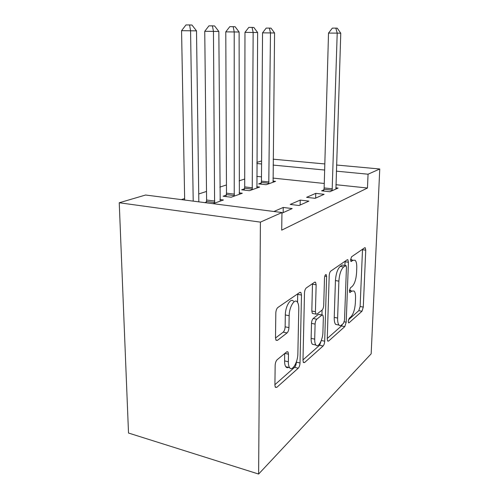 <?xml version="1.0" encoding="UTF-8"?>
<svg xmlns="http://www.w3.org/2000/svg" width="499" height="499" viewBox="0 0 499 499"><rect width="100%" height="100%" fill="white"/><g stroke="black" fill="none" stroke-linecap="round" stroke-linejoin="round"><path stroke-width="0.75" d="M348.252 321.325L348.545 322.822L349.057 322.797L361.993 311.239L363.284 307.103L365.736 250.18L365.231 247.754L364.7 247.76L351.583 256.779L350.591 259.773L350.959 261.495L353.167 260.266L355.126 260.26C356.323 261.476 356.872 264.052 356.76 267.988L356.56 272.903C356.08 279.409 354.608 283.931 352.144 286.476L350.398 287.848L349.412 290.873L349.737 292.483L351.97 291.073L354.09 291.004C355.169 292.183 355.65 294.585 355.544 298.209L355.35 303.03C354.876 309.424 353.411 313.99 350.972 316.74L349.231 318.268L348.252 321.325M277.157 359.723C275.978 360.933 275.311 362.792 275.155 365.299L274.905 385.191L275.323 387.286L276.789 387.367L298.24 368.2C299.281 367.052 299.874 365.318 300.024 362.998L301.483 295.059L300.897 292.483L299.824 292.389L277.856 307.496C276.652 308.569 275.978 310.397 275.822 312.979L275.504 337.867L276.016 340.237L277.419 340.387L287.037 332.952C288.166 331.847 288.802 330.07 288.952 327.612L289.164 315.711C289.146 307.166 294.547 298.165 297.267 301.945C298.321 303.28 298.826 305.525 298.789 308.675L297.866 353.666C297.884 362.149 292.183 371.892 289.545 367.595C288.734 366.372 288.335 364.426 288.36 361.769L288.497 354.196L288.023 351.938L286.725 351.857L277.157 359.723M281.96 212.53L260.409 222.124L119.236 202.762L145.614 195.022L281.96 212.53L281.704 230.151L367.464 188.023L368.056 174.207L336.326 171.157M260.409 222.124L258.619 474.05L371.162 353.816L379.764 168.993L368.056 174.207M327.25 338.94L327.687 341.098L328.598 341.079L344.778 326.62L346.2 322.198L348.433 262.262L347.897 259.779L347.242 259.767L330.787 271.088C329.889 271.918 329.365 273.452 329.203 275.697L327.25 338.94M323.103 345.988L304.565 362.548L303.411 362.536L302.98 360.384L304.496 292.95C304.652 290.549 305.251 288.884 306.286 287.942L314.632 282.197L315.555 282.259L316.141 284.823L315.424 311.732L315.936 314.108L316.909 314.139L322.086 310.072C323.015 309.137 323.558 307.546 323.708 305.313L324.512 277.906C324.787 275.492 325.36 274.406 326.227 274.65L326.627 276.434L324.687 341.204C324.537 343.381 324.007 344.971 323.103 345.988L319.616 345.239L302.993 359.904M119.236 202.762L128.511 433.032L258.619 474.05M281.947 213.154L292.202 208.57L283.232 207.453L273.895 211.495M206.349 202.083L204.796 202.619M213.067 203.686L223.421 199.987L219.934 199.55M324.132 194.304L315.755 193.363L306.598 197.33L315.15 198.321L324.132 194.304M244.466 188.809L241.622 189.795L249.425 190.705L259.648 187.05L256.742 186.726M367.464 188.023L335.896 184.699M324.269 183.476L272.953 178.081M261.482 176.877L256.785 176.384M244.716 179.022L239.127 180.838M226.446 184.961L219.847 187.106M206.505 191.441L198.727 193.974M184.649 198.546L181.368 199.612M261.227 182.971L258.607 183.882L266.185 184.717L275.604 181.355L272.934 181.068M323.907 189.832L321.599 190.83L329.87 191.741L338.11 188.061L335.808 187.811M226.24 195.153L223.14 196.232L231.18 197.217L242.314 193.238L239.14 192.863M308.887 201.116L300.223 200.093L290.218 204.428L299.063 205.507L308.887 201.116M256.866 162.356L261.601 160.965M324.649 170.034L273.096 165.082M261.582 163.978L256.86 163.522M379.764 168.993L336.526 165.019M324.824 163.946L273.165 159.193M315.755 193.363L315.63 198.103M300.223 200.093L300.124 205.033M283.232 207.453L283.158 212.611M350.809 290.437L349.487 290.062M351.807 259.754L350.616 259.399M348.495 319.759L358.825 310.646L360.122 306.523L362.517 249.263M344.921 265.399L345.059 261.27M327.269 338.484L341.466 325.959L342.401 324.281M343.505 323.308L344.51 320.202L346.449 267.308L346.075 265.587L343.655 266.946C340.985 269.472 339.395 274.207 338.883 281.149L337.623 318.05C337.542 321.518 338.01 323.863 339.027 325.086C339.763 325.859 340.611 325.828 341.578 324.999L343.505 323.308M345.695 265.524L342.202 265.038L345.601 265.58M337.555 324.793L335.659 324.419C334.629 323.19 334.149 320.851 334.23 317.389L335.447 280.563C335.952 273.639 337.549 268.917 340.237 266.404L342.202 265.038M313.129 313.559L312.337 313.409L311.819 311.033L312.493 283.675M322.08 310.079L321.942 314.913M314.701 339.133C314.651 341.94 315.056 343.911 315.904 345.034C318.243 348.364 322.853 339.738 322.922 332.128L323.352 317.414L322.865 315.094L321.942 315.075L316.771 319.21C315.811 320.19 315.256 321.824 315.1 324.094L314.701 339.133L311.127 338.378C311.083 341.179 311.488 343.144 312.349 344.273L314.439 344.722M322.136 314.95L318.399 314.389L321.942 315.075M311.127 338.378L311.507 323.371C311.657 321.1 312.218 319.479 313.185 318.505L318.399 314.389M319.616 345.239L321.194 340.767M288.559 367.364C287.468 367.956 286.545 367.744 285.79 366.715C284.966 365.486 284.567 363.546 284.586 360.896L284.704 353.517M293.481 301.234C290.73 297.454 285.291 306.417 285.322 314.95L289.164 315.711M275.504 338.016L283.207 332.141C284.343 331.043 284.985 329.271 285.135 326.82L285.322 314.95M297.56 302.344L297.716 293.836M274.912 384.673L294.56 367.339C295.608 366.197 296.206 364.463 296.356 362.149L296.362 361.9M273.109 182.247L274.569 32.984L262.543 32.84L261.451 181.156L261.008 184.143M262.543 32.84L266.204 28.094L269.373 28.094L270.47 32.872L268.774 183.794M269.373 28.094L271.026 28.156L274.569 32.984M332.134 190.73L337.205 33.115L340.761 33.227L335.927 189.034M323.689 191.061L324.144 187.936L328.523 33.084L337.205 33.115L335.827 28.112L337.262 28.181L340.761 33.227M328.523 33.084L332.353 28.112L335.827 28.112M256.941 188.017L257.621 32.522L244.972 32.373L244.697 186.919L244.223 190.1M244.972 32.373L248.795 27.414L252.064 27.408L253.149 32.398L252.232 189.701M252.064 27.408L253.86 27.482L257.621 32.522M239.37 194.292L239.115 32.017L225.785 31.861L226.484 193.182L225.966 196.581M225.785 31.861L229.783 26.665L233.158 26.665L234.218 31.886L234.243 196.126M233.158 26.665L235.123 26.746L239.115 32.017M220.202 201.134L218.836 31.462L204.746 31.294L206.598 200.018L206.206 202.806M204.746 31.294L208.938 25.854L212.418 25.848L213.453 31.318L214.595 203.137M212.418 25.848L214.582 25.936L218.836 31.462M198.833 201.858L196.506 30.857L181.567 30.676L184.674 200.037M181.567 30.676L185.971 24.956L189.57 24.95L190.568 30.695L193.207 201.134M189.57 24.95L191.959 25.044L196.506 30.857M348.439 322.672L349.057 322.797M350.891 261.42L351.402 261.501M349.649 292.37L350.217 292.47M349.425 290.63L351.97 291.073M350.591 259.867L353.167 260.266M362.505 249.706L365.736 250.18M360.122 306.523L363.284 307.103M358.825 310.646L361.993 311.239M345.059 261.738L348.433 262.262M344.254 321.818L346.2 322.198M341.466 325.959L344.778 326.62M327.531 340.854L328.598 341.079M340.237 266.404L343.655 266.946M335.447 280.563L338.883 281.149M334.23 317.389L337.623 318.05M303.249 362.249L304.565 362.548M312.493 284.187L316.141 284.823M311.819 311.033L315.424 311.732M324.799 276.122L326.627 276.434M321.3 340.486L324.687 341.204M313.185 318.505L316.771 319.21M311.507 323.371L315.1 324.094M284.873 353.379L288.497 354.196M284.586 360.896L288.36 361.769M285.135 326.82L288.952 327.612M283.207 332.141L287.037 332.952M275.903 340.056L277.419 340.387M297.722 294.366L301.483 295.059M296.356 362.149L300.024 362.998M294.56 367.339L298.24 368.2M275.161 386.956L276.789 387.367M261.451 181.156L268.998 181.973M261.326 182.447L268.874 183.27M332.228 190.181L324.007 189.283M332.371 188.828L324.144 187.936M244.697 186.919L252.469 187.799M244.572 188.26L252.338 189.152M226.484 193.182L234.486 194.142M226.346 194.585L234.355 195.552M206.598 200.018L214.851 201.066M206.461 201.484L214.713 202.538M364.819 247.697L365.231 247.754M347.366 259.698L347.897 259.779M335.659 324.419L339.027 325.086M314.757 282.122L315.555 282.259M312.337 313.409L315.936 314.108M325.741 274.569L326.227 274.65M312.349 344.273L315.904 345.034M286.95 351.701L288.023 351.938M285.79 366.715L289.545 367.595M299.943 292.314L300.897 292.483"/></g></svg>

